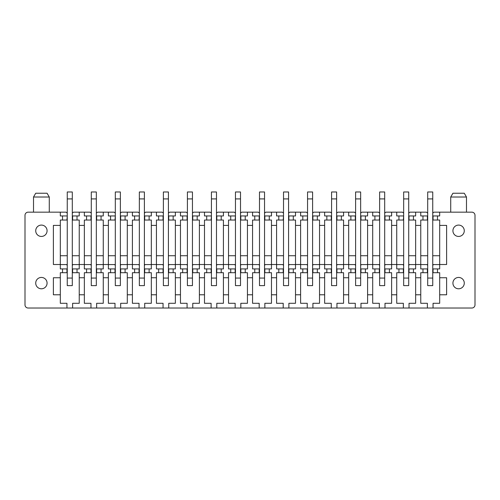 <?xml version="1.0" encoding="UTF-8"?>
<svg xmlns="http://www.w3.org/2000/svg" width="500" height="500" viewBox="0 0 500 500"><rect width="100%" height="100%" fill="white"/><g stroke="black" fill="none" stroke-linecap="round" stroke-linejoin="round"><path stroke-width="0.75" d="M408.713 215.944L413.444 215.944L413.444 220.044L415.65 220.044L415.65 268.919L413.444 268.919L413.444 272.706L415.65 272.706L415.65 303.294L409.031 303.294L409.031 308.025L471.844 308.025A3.156 3.156 0 0 0 475 304.869L475 215.312A3.156 3.156 0 0 0 471.844 212.156L439.681 212.156L439.681 215.944L437.475 215.944L437.475 220.044L439.681 220.044L439.681 225.4L446.619 225.4L446.619 264.506L439.681 264.506L439.681 268.919L437.475 268.919L437.475 272.706L432.744 272.706M409.031 308.025L28.156 308.025A3.156 3.156 0 0 1 25 304.869L25 215.312A3.156 3.156 0 0 1 28.156 212.156L66.056 212.156L67.256 213.125M60.319 212.156L60.319 215.944L62.525 215.944L62.525 220.044L60.319 220.044L60.319 225.4L53.381 225.4L53.381 264.506L60.319 264.506L60.319 268.919L62.525 268.919L62.525 272.706L60.319 272.706L60.319 303.294L66.944 303.294L66.944 308.025M60.319 277.75L53.381 277.75L53.381 294.781L60.319 294.781M38.675 288.094A5.675 5.675 0 0 0 46.381 285.831A5.675 5.675 0 0 0 44.119 278.131A5.675 5.675 0 0 0 36.419 280.387A5.675 5.675 0 0 0 38.675 288.094M38.675 235.744A5.675 5.675 0 0 0 46.381 233.487A5.675 5.675 0 0 0 44.119 225.781A5.675 5.675 0 0 0 36.419 228.044A5.675 5.675 0 0 0 38.675 235.744M72.3 215.944L77.031 215.944L77.031 220.044L79.237 220.044L79.237 268.919L77.031 268.919L77.031 272.706L79.237 272.706L79.237 294.781L84.35 294.781L84.35 303.294L90.969 303.294L90.969 308.025M79.237 294.781L79.237 303.294L72.619 303.294L72.619 308.025M96.331 215.944L101.062 215.944L101.062 220.044L103.269 220.044L103.269 268.919L101.062 268.919L101.062 272.706L103.269 272.706L103.269 303.294L96.644 303.294L96.644 308.025M103.269 294.781L108.375 294.781L108.375 303.294L115 303.294L115 308.025M120.363 215.944L125.094 215.944L125.094 220.044L127.3 220.044L127.3 268.919L125.094 268.919L125.094 272.706L127.3 272.706L127.3 294.781L132.406 294.781L132.406 303.294L139.031 303.294L139.031 308.025M127.3 294.781L127.3 303.294L120.675 303.294L120.675 308.025M144.388 215.944L149.119 215.944L149.119 220.044L151.325 220.044L151.325 268.919L149.119 268.919L149.119 272.706L151.325 272.706L151.325 294.781L156.438 294.781L156.438 303.294L163.056 303.294L163.056 308.025M151.325 294.781L151.325 303.294L144.706 303.294L144.706 308.025M168.419 215.944L173.15 215.944L173.15 220.044L175.356 220.044L175.356 268.919L173.15 268.919L173.15 272.706L175.356 272.706L175.356 294.781L180.469 294.781L180.469 303.294L187.087 303.294L187.087 308.025M175.356 294.781L175.356 303.294L168.738 303.294L168.738 308.025M192.45 215.944L197.181 215.944L197.181 220.044L199.387 220.044L199.387 268.919L197.181 268.919L197.181 272.706L199.387 272.706L199.387 294.781L204.494 294.781L204.494 303.294L211.119 303.294L211.119 308.025M199.387 294.781L199.387 303.294L192.763 303.294L192.763 308.025M216.481 215.944L221.206 215.944L221.206 220.044L223.419 220.044L223.419 268.919L221.206 268.919L221.206 272.706L223.419 272.706L223.419 294.781L228.525 294.781L228.525 303.294L235.15 303.294L235.15 308.025M223.419 294.781L223.419 303.294L216.794 303.294L216.794 308.025M240.506 215.944L245.238 215.944L245.238 220.044L247.444 220.044L247.444 268.919L245.238 268.919L245.238 272.706L247.444 272.706L247.444 294.781L252.556 294.781L252.556 303.294L259.175 303.294L259.175 308.025M247.444 294.781L247.444 303.294L240.825 303.294L240.825 308.025M264.538 215.944L269.269 215.944L269.269 220.044L271.475 220.044L271.475 268.919L269.269 268.919L269.269 272.706L271.475 272.706L271.475 294.781L276.581 294.781L276.581 303.294L283.206 303.294L283.206 308.025M271.475 294.781L271.475 303.294L264.85 303.294L264.85 308.025M288.569 215.944L293.3 215.944L293.3 220.044L295.506 220.044L295.506 268.919L293.3 268.919L293.3 272.706L295.506 272.706L295.506 294.781L300.613 294.781L300.613 303.294L307.238 303.294L307.238 308.025M295.506 294.781L295.506 303.294L288.881 303.294L288.881 308.025M312.594 215.944L317.325 215.944L317.325 220.044L319.531 220.044L319.531 268.919L317.325 268.919L317.325 272.706L319.531 272.706L319.531 294.781L324.644 294.781L324.644 303.294L331.262 303.294L331.262 308.025M319.531 294.781L319.531 303.294L312.913 303.294L312.913 308.025M336.625 215.944L341.356 215.944L341.356 220.044L343.562 220.044L343.562 268.919L341.356 268.919L341.356 272.706L343.562 272.706L343.562 294.781L348.675 294.781L348.675 303.294L355.294 303.294L355.294 308.025M343.562 294.781L343.562 303.294L336.944 303.294L336.944 308.025M360.656 215.944L365.387 215.944L365.387 220.044L367.594 220.044L367.594 268.919L365.387 268.919L365.387 272.706L367.594 272.706L367.594 294.781L372.7 294.781L372.7 303.294L379.325 303.294L379.325 308.025M367.594 294.781L367.594 303.294L360.969 303.294L360.969 308.025M384.688 215.944L389.412 215.944L389.412 220.044L391.625 220.044L391.625 268.919L389.412 268.919L389.412 272.706L391.625 272.706L391.625 294.781L396.731 294.781L396.731 303.294L403.356 303.294L403.356 308.025M391.625 294.781L391.625 303.294L385 303.294L385 308.025M415.65 294.781L420.763 294.781L420.763 303.294L427.381 303.294L427.381 308.025M437.475 272.706L439.681 272.706L439.681 277.75L446.619 277.75L446.619 294.781L439.681 294.781L439.681 303.294L433.056 303.294L433.056 308.025M461.325 235.744A5.675 5.675 0 0 0 463.581 228.044A5.675 5.675 0 0 0 455.881 225.781A5.675 5.675 0 0 0 453.619 233.487A5.675 5.675 0 0 0 461.325 235.744M461.325 288.094A5.675 5.675 0 0 0 463.581 280.387A5.675 5.675 0 0 0 455.881 278.131A5.675 5.675 0 0 0 453.619 285.831A5.675 5.675 0 0 0 461.325 288.094M79.237 277.75L84.35 277.75L84.35 294.781M103.269 277.75L108.375 277.75L108.375 294.781M127.3 277.75L132.406 277.75L132.406 294.781M151.325 277.75L156.438 277.75L156.438 294.781M175.356 277.75L180.469 277.75L180.469 294.781M199.387 277.75L204.494 277.75L204.494 294.781M223.419 277.75L228.525 277.75L228.525 294.781M247.444 277.75L252.556 277.75L252.556 294.781M271.475 277.75L276.581 277.75L276.581 294.781M295.506 277.75L300.613 277.75L300.613 294.781M319.531 277.75L324.644 277.75L324.644 294.781M343.562 277.75L348.675 277.75L348.675 294.781M367.594 277.75L372.7 277.75L372.7 294.781M391.625 277.75L396.731 277.75L396.731 294.781M415.65 277.75L420.763 277.75L420.763 294.781M439.681 277.75L439.681 294.781M79.237 264.506L84.35 264.506L84.35 268.919L86.556 268.919L86.556 272.706L84.35 272.706L84.35 277.75M103.269 264.506L108.375 264.506L108.375 268.919L110.588 268.919L110.588 272.706L108.375 272.706L108.375 277.75M127.3 264.506L132.406 264.506L132.406 268.919L134.613 268.919L134.613 272.706L132.406 272.706L132.406 277.75M151.325 264.506L156.438 264.506L156.438 268.919L158.644 268.919L158.644 272.706L156.438 272.706L156.438 277.75M175.356 264.506L180.469 264.506L180.469 268.919L182.675 268.919L182.675 272.706L180.469 272.706L180.469 277.75M199.387 264.506L204.494 264.506L204.494 268.919L206.7 268.919L206.7 272.706L204.494 272.706L204.494 277.75M223.419 264.506L228.525 264.506L228.525 268.919L230.731 268.919L230.731 272.706L228.525 272.706L228.525 277.75M247.444 264.506L252.556 264.506L252.556 268.919L254.762 268.919L254.762 272.706L252.556 272.706L252.556 277.75M271.475 264.506L276.581 264.506L276.581 268.919L278.794 268.919L278.794 272.706L276.581 272.706L276.581 277.75M295.506 264.506L300.613 264.506L300.613 268.919L302.819 268.919L302.819 272.706L300.613 272.706L300.613 277.75M319.531 264.506L324.644 264.506L324.644 268.919L326.85 268.919L326.85 272.706L324.644 272.706L324.644 277.75M343.562 264.506L348.675 264.506L348.675 268.919L350.881 268.919L350.881 272.706L348.675 272.706L348.675 277.75M367.594 264.506L372.7 264.506L372.7 268.919L374.906 268.919L374.906 272.706L372.7 272.706L372.7 277.75M391.625 264.506L396.731 264.506L396.731 268.919L398.938 268.919L398.938 272.706L396.731 272.706L396.731 277.75M415.65 264.506L420.763 264.506L420.763 268.919L422.969 268.919L422.969 272.706L420.763 272.706L420.763 277.75M60.319 225.4L60.319 264.506M79.237 225.4L84.35 225.4L84.35 264.506M103.269 225.4L108.375 225.4L108.375 264.506M127.3 225.4L132.406 225.4L132.406 264.506M151.325 225.4L156.438 225.4L156.438 264.506M175.356 225.4L180.469 225.4L180.469 264.506M199.387 225.4L204.494 225.4L204.494 264.506M223.419 225.4L228.525 225.4L228.525 264.506M247.444 225.4L252.556 225.4L252.556 264.506M271.475 225.4L276.581 225.4L276.581 264.506M295.506 225.4L300.613 225.4L300.613 264.506M319.531 225.4L324.644 225.4L324.644 264.506M343.562 225.4L348.675 225.4L348.675 264.506M367.594 225.4L372.7 225.4L372.7 264.506M391.625 225.4L396.731 225.4L396.731 264.506M415.65 225.4L420.763 225.4L420.763 264.506M439.681 225.4L439.681 264.506M77.031 215.944L79.237 215.944L79.237 212.156L90.087 212.156L91.287 213.125M84.35 212.156L84.35 215.944L86.556 215.944L86.556 220.044L84.35 220.044L84.35 225.4M101.062 215.944L103.269 215.944L103.269 212.156L114.113 212.156L115.312 213.125M108.375 212.156L108.375 215.944L110.588 215.944L110.588 220.044L108.375 220.044L108.375 225.4M125.094 215.944L127.3 215.944L127.3 212.156L132.406 212.156L132.406 215.944L134.613 215.944L134.613 220.044L132.406 220.044L132.406 225.4M149.119 215.944L151.325 215.944L151.325 212.156L156.438 212.156L156.438 215.944L158.644 215.944L158.644 220.044L156.438 220.044L156.438 225.4M173.15 215.944L175.356 215.944L175.356 212.156L180.469 212.156L180.469 215.944L182.675 215.944L182.675 220.044L180.469 220.044L180.469 225.4M197.181 215.944L199.387 215.944L199.387 212.156L204.494 212.156L204.494 215.944L206.7 215.944L206.7 220.044L204.494 220.044L204.494 225.4M221.206 215.944L223.419 215.944L223.419 212.156L228.525 212.156L228.525 215.944L230.731 215.944L230.731 220.044L228.525 220.044L228.525 225.4M245.238 215.944L247.444 215.944L247.444 212.156L252.556 212.156L252.556 215.944L254.762 215.944L254.762 220.044L252.556 220.044L252.556 225.4M269.269 215.944L271.475 215.944L271.475 212.156L276.581 212.156L276.581 215.944L278.794 215.944L278.794 220.044L276.581 220.044L276.581 225.4M293.3 215.944L295.506 215.944L295.506 212.156L306.35 212.156L307.55 213.125M300.613 212.156L300.613 215.944L302.819 215.944L302.819 220.044L300.613 220.044L300.613 225.4M317.325 215.944L319.531 215.944L319.531 212.156L330.381 212.156L331.581 213.125M324.644 212.156L324.644 215.944L326.85 215.944L326.85 220.044L324.644 220.044L324.644 225.4M341.356 215.944L343.562 215.944L343.562 212.156L354.412 212.156L355.613 213.125M348.675 212.156L348.675 215.944L350.881 215.944L350.881 220.044L348.675 220.044L348.675 225.4M365.387 215.944L367.594 215.944L367.594 212.156L372.7 212.156L372.7 215.944L374.906 215.944L374.906 220.044L372.7 220.044L372.7 225.4M389.412 215.944L391.625 215.944L391.625 212.156L396.731 212.156L396.731 215.944L398.938 215.944L398.938 220.044L396.731 220.044L396.731 225.4M413.444 215.944L415.65 215.944L415.65 212.156L426.5 212.156L427.7 213.125M420.763 212.156L420.763 215.944L422.969 215.944L422.969 220.044L420.763 220.044L420.763 225.4M72.3 213.125L73.5 212.156L79.237 212.156M96.331 213.125L97.531 212.156L103.269 212.156M132.406 212.156L138.144 212.156L139.344 213.125M120.363 213.125L121.562 212.156L127.3 212.156M156.438 212.156L162.175 212.156L163.375 213.125M144.388 213.125L145.588 212.156L151.325 212.156M180.469 212.156L186.206 212.156L187.406 213.125M168.419 213.125L169.619 212.156L175.356 212.156M204.494 212.156L210.231 212.156L211.431 213.125M192.45 213.125L193.65 212.156L199.387 212.156M228.525 212.156L234.262 212.156L235.463 213.125M216.481 213.125L217.681 212.156L223.419 212.156M252.556 212.156L258.294 212.156L259.494 213.125M240.506 213.125L241.706 212.156L247.444 212.156M276.581 212.156L282.319 212.156L283.519 213.125M264.538 213.125L265.738 212.156L271.475 212.156M288.569 213.125L289.769 212.156L295.506 212.156M312.594 213.125L313.794 212.156L319.531 212.156M336.625 213.125L337.825 212.156L343.562 212.156M372.7 212.156L378.438 212.156L379.637 213.125M360.656 213.125L361.856 212.156L367.594 212.156M396.731 212.156L402.469 212.156L403.669 213.125M384.688 213.125L385.887 212.156L391.625 212.156M408.713 213.125L409.913 212.156L415.65 212.156M432.744 213.125L433.944 212.156L439.681 212.156M67.256 215.944L66.944 220.044L62.525 220.044M60.319 255.738L67.256 255.738M72.3 255.738L79.237 255.738M72.619 215.944L72.619 220.044L77.031 220.044M62.525 215.944L66.944 215.944M67.256 268.919L62.525 268.919M77.031 268.919L72.3 268.919M79.237 264.569L72.9 264.569A3.469 3.469 0 0 1 72.3 265.438M67.256 265.438A3.469 3.469 0 0 1 66.656 264.569L60.319 264.569M77.031 272.706L72.3 272.706M67.256 272.706L62.525 272.706M66.944 268.919L66.944 272.706M72.619 268.919L72.619 272.706M91.287 215.944L90.969 215.944L90.969 220.044L86.556 220.044M84.35 255.738L91.287 255.738M96.331 255.738L103.269 255.738M96.644 215.944L96.644 220.044L101.062 220.044M86.556 215.944L90.969 215.944M91.287 268.919L86.556 268.919M101.062 268.919L96.331 268.919M103.269 264.569L96.931 264.569A3.469 3.469 0 0 1 96.331 265.438M91.287 265.438A3.469 3.469 0 0 1 90.688 264.569L84.35 264.569M101.062 272.706L96.331 272.706M91.287 272.706L86.556 272.706M90.969 268.919L90.969 272.706M96.644 268.919L96.644 272.706M115.312 215.944L115 220.044L110.588 220.044M108.375 255.738L115.312 255.738M120.363 255.738L127.3 255.738M120.675 215.944L120.675 220.044L125.094 220.044M110.588 215.944L115 215.944M115.312 268.919L110.588 268.919M125.094 268.919L120.363 268.919M127.3 264.569L120.956 264.569A3.469 3.469 0 0 1 120.363 265.438M115.312 265.438A3.469 3.469 0 0 1 114.719 264.569L108.375 264.569M125.094 272.706L120.363 272.706M115.312 272.706L110.588 272.706M115 268.919L115 272.706M120.675 268.919L120.675 272.706M139.344 215.944L139.031 220.044L134.613 220.044M132.406 255.738L139.344 255.738M144.388 255.738L151.325 255.738M144.706 215.944L144.706 220.044L149.119 220.044M134.613 215.944L139.031 215.944M139.344 268.919L134.613 268.919M149.119 268.919L144.388 268.919M151.325 264.569L144.987 264.569A3.469 3.469 0 0 1 144.388 265.438M139.344 265.438A3.469 3.469 0 0 1 138.744 264.569L132.406 264.569M149.119 272.706L144.388 272.706M139.344 272.706L134.613 272.706M139.031 268.919L139.031 272.706M144.706 268.919L144.706 272.706M163.375 215.944L163.056 215.944L163.056 220.044L158.644 220.044M156.438 255.738L163.375 255.738M168.419 255.738L175.356 255.738M168.738 215.944L168.738 220.044L173.15 220.044M158.644 215.944L163.056 215.944M163.375 268.919L158.644 268.919M173.15 268.919L168.419 268.919M175.356 264.569L169.019 264.569A3.469 3.469 0 0 1 168.419 265.438M163.375 265.438A3.469 3.469 0 0 1 162.775 264.569L156.438 264.569M173.15 272.706L168.419 272.706M163.375 272.706L158.644 272.706M163.056 268.919L163.056 272.706M168.738 268.919L168.738 272.706M187.406 215.944L187.087 215.944L187.087 220.044L182.675 220.044M180.469 255.738L187.406 255.738M192.45 255.738L199.387 255.738M192.763 215.944L192.763 220.044L197.181 220.044M182.675 215.944L187.087 215.944M187.406 268.919L182.675 268.919M197.181 268.919L192.45 268.919M199.387 264.569L193.05 264.569A3.469 3.469 0 0 1 192.45 265.438M187.406 265.438A3.469 3.469 0 0 1 186.806 264.569L180.469 264.569M197.181 272.706L192.45 272.706M187.406 272.706L182.675 272.706M187.087 268.919L187.087 272.706M192.763 268.919L192.763 272.706M211.431 215.944L211.119 220.044L206.7 220.044M204.494 255.738L211.431 255.738M216.481 255.738L223.419 255.738M216.794 215.944L216.794 220.044L221.206 220.044M206.7 215.944L211.119 215.944M211.431 268.919L206.7 268.919M221.206 268.919L216.481 268.919M223.419 264.569L217.075 264.569A3.469 3.469 0 0 1 216.481 265.438M211.431 265.438A3.469 3.469 0 0 1 210.837 264.569L204.494 264.569M221.206 272.706L216.481 272.706M211.431 272.706L206.7 272.706M211.119 268.919L211.119 272.706M216.794 268.919L216.794 272.706M235.463 215.944L235.15 220.044L230.731 220.044M228.525 255.738L235.463 255.738M240.506 255.738L247.444 255.738M240.825 215.944L240.825 220.044L245.238 220.044M230.731 215.944L235.15 215.944M235.463 268.919L230.731 268.919M245.238 268.919L240.506 268.919M247.444 264.569L241.106 264.569A3.469 3.469 0 0 1 240.506 265.438M235.463 265.438A3.469 3.469 0 0 1 234.862 264.569L228.525 264.569M245.238 272.706L240.506 272.706M235.463 272.706L230.731 272.706M235.15 268.919L235.15 272.706M240.825 268.919L240.825 272.706M259.494 215.944L259.175 215.944L259.175 220.044L254.762 220.044M252.556 255.738L259.494 255.738M264.538 255.738L271.475 255.738M264.85 215.944L264.85 220.044L269.269 220.044M254.762 215.944L259.175 215.944M259.494 268.919L254.762 268.919M269.269 268.919L264.538 268.919M271.475 264.569L265.138 264.569A3.469 3.469 0 0 1 264.538 265.438M259.494 265.438A3.469 3.469 0 0 1 258.894 264.569L252.556 264.569M269.269 272.706L264.538 272.706M259.494 272.706L254.762 272.706M259.175 268.919L259.175 272.706M264.85 268.919L264.85 272.706M283.519 215.944L283.206 220.044L278.794 220.044M276.581 255.738L283.519 255.738M288.569 255.738L295.506 255.738M288.881 215.944L288.881 220.044L293.3 220.044M278.794 215.944L283.206 215.944M283.519 268.919L278.794 268.919M293.3 268.919L288.569 268.919M295.506 264.569L289.163 264.569A3.469 3.469 0 0 1 288.569 265.438M283.519 265.438A3.469 3.469 0 0 1 282.925 264.569L276.581 264.569M293.3 272.706L288.569 272.706M283.519 272.706L278.794 272.706M283.206 268.919L283.206 272.706M288.881 268.919L288.881 272.706M307.55 215.944L307.238 220.044L302.819 220.044M300.613 255.738L307.55 255.738M312.594 255.738L319.531 255.738M312.913 215.944L312.913 220.044L317.325 220.044M302.819 215.944L307.238 215.944M307.55 268.919L302.819 268.919M317.325 268.919L312.594 268.919M319.531 264.569L313.194 264.569A3.469 3.469 0 0 1 312.594 265.438M307.55 265.438A3.469 3.469 0 0 1 306.95 264.569L300.613 264.569M317.325 272.706L312.594 272.706M307.55 272.706L302.819 272.706M307.238 268.919L307.238 272.706M312.913 268.919L312.913 272.706M331.581 215.944L331.262 215.944L331.262 220.044L326.85 220.044M324.644 255.738L331.581 255.738M336.625 255.738L343.562 255.738M336.944 215.944L336.944 220.044L341.356 220.044M326.85 215.944L331.262 215.944M331.581 268.919L326.85 268.919M341.356 268.919L336.625 268.919M343.562 264.569L337.225 264.569A3.469 3.469 0 0 1 336.625 265.438M331.581 265.438A3.469 3.469 0 0 1 330.981 264.569L324.644 264.569M341.356 272.706L336.625 272.706M331.581 272.706L326.85 272.706M331.262 268.919L331.262 272.706M336.944 268.919L336.944 272.706M355.613 215.944L355.294 215.944L355.294 220.044L350.881 220.044M348.675 255.738L355.613 255.738M360.656 255.738L367.594 255.738M360.969 215.944L360.969 220.044L365.387 220.044M350.881 215.944L355.294 215.944M355.613 268.919L350.881 268.919M365.387 268.919L360.656 268.919M367.594 264.569L361.256 264.569A3.469 3.469 0 0 1 360.656 265.438M355.613 265.438A3.469 3.469 0 0 1 355.012 264.569L348.675 264.569M365.387 272.706L360.656 272.706M355.613 272.706L350.881 272.706M355.294 268.919L355.294 272.706M360.969 268.919L360.969 272.706M379.637 215.944L379.325 220.044L374.906 220.044M372.7 255.738L379.637 255.738M384.688 255.738L391.625 255.738M385 215.944L385 220.044L389.412 220.044M374.906 215.944L379.325 215.944M379.637 268.919L374.906 268.919M389.412 268.919L384.688 268.919M391.625 264.569L385.281 264.569A3.469 3.469 0 0 1 384.688 265.438M379.637 265.438A3.469 3.469 0 0 1 379.044 264.569L372.7 264.569M389.412 272.706L384.688 272.706M379.637 272.706L374.906 272.706M379.325 268.919L379.325 272.706M385 268.919L385 272.706M403.669 215.944L403.356 220.044L398.938 220.044M396.731 255.738L403.669 255.738M408.713 255.738L415.65 255.738M409.031 215.944L409.031 220.044L413.444 220.044M398.938 215.944L403.356 215.944M403.669 268.919L398.938 268.919M413.444 268.919L408.713 268.919M415.65 264.569L409.312 264.569A3.469 3.469 0 0 1 408.713 265.438M403.669 265.438A3.469 3.469 0 0 1 403.069 264.569L396.731 264.569M413.444 272.706L408.713 272.706M403.669 272.706L398.938 272.706M403.356 268.919L403.356 272.706M409.031 268.919L409.031 272.706M437.475 215.944L432.744 215.944M427.7 215.944L427.381 215.944L427.381 220.044L422.969 220.044M420.763 255.738L427.7 255.738M432.744 255.738L439.681 255.738M433.056 215.944L433.056 220.044L437.475 220.044M422.969 215.944L427.381 215.944M427.7 268.919L422.969 268.919M437.475 268.919L432.744 268.919M439.681 264.569L433.344 264.569A3.469 3.469 0 0 1 432.744 265.438M427.7 265.438A3.469 3.469 0 0 1 427.1 264.569L420.763 264.569M427.7 272.706L422.969 272.706M427.381 268.919L427.381 272.706M433.056 268.919L433.056 272.706M44.119 193.238L35.719 193.238L33.512 197.019L49.281 197.019L47.075 193.238L44.119 193.238M72.3 278.069L72.3 285.631L67.256 285.631L67.256 198.912L72.3 198.912L72.3 278.069L67.256 278.069M67.256 198.912L67.256 191.975L72.3 191.975L72.3 198.912M96.331 278.069L96.331 285.631L91.287 285.631L91.287 198.912L96.331 198.912L96.331 278.069L91.287 278.069M91.287 198.912L91.287 191.975L96.331 191.975L96.331 198.912M120.363 278.069L120.363 285.631L115.312 285.631L115.312 198.912L120.363 198.912L120.363 278.069L115.312 278.069M115.312 198.912L115.312 191.975L120.363 191.975L120.363 198.912M144.388 278.069L144.388 285.631L139.344 285.631L139.344 198.912L144.388 198.912L144.388 278.069L139.344 278.069M139.344 198.912L139.344 191.975L144.388 191.975L144.388 198.912M168.419 278.069L168.419 285.631L163.375 285.631L163.375 198.912L168.419 198.912L168.419 278.069L163.375 278.069M163.375 198.912L163.375 191.975L168.419 191.975L168.419 198.912M192.45 278.069L192.45 285.631L187.406 285.631L187.406 198.912L192.45 198.912L192.45 278.069L187.406 278.069M187.406 198.912L187.406 191.975L192.45 191.975L192.45 198.912M216.481 278.069L216.481 285.631L211.431 285.631L211.431 198.912L216.481 198.912L216.481 278.069L211.431 278.069M211.431 198.912L211.431 191.975L216.481 191.975L216.481 198.912M240.506 278.069L240.506 285.631L235.463 285.631L235.463 198.912L240.506 198.912L240.506 278.069L235.463 278.069M235.463 198.912L235.463 191.975L240.506 191.975L240.506 198.912M264.538 278.069L264.538 285.631L259.494 285.631L259.494 198.912L264.538 198.912L264.538 278.069L259.494 278.069M259.494 198.912L259.494 191.975L264.538 191.975L264.538 198.912M288.569 278.069L288.569 285.631L283.519 285.631L283.519 198.912L288.569 198.912L288.569 278.069L283.519 278.069M283.519 198.912L283.519 191.975L288.569 191.975L288.569 198.912M312.594 278.069L312.594 285.631L307.55 285.631L307.55 198.912L312.594 198.912L312.594 278.069L307.55 278.069M307.55 198.912L307.55 191.975L312.594 191.975L312.594 198.912M336.625 278.069L336.625 285.631L331.581 285.631L331.581 198.912L336.625 198.912L336.625 278.069L331.581 278.069M331.581 198.912L331.581 191.975L336.625 191.975L336.625 198.912M360.656 278.069L360.656 285.631L355.613 285.631L355.613 198.912L360.656 198.912L360.656 278.069L355.613 278.069M355.613 198.912L355.613 191.975L360.656 191.975L360.656 198.912M384.688 278.069L384.688 285.631L379.637 285.631L379.637 198.912L384.688 198.912L384.688 278.069L379.637 278.069M379.637 198.912L379.637 191.975L384.688 191.975L384.688 198.912M408.713 278.069L408.713 285.631L403.669 285.631L403.669 198.912L408.713 198.912L408.713 278.069L403.669 278.069M403.669 198.912L403.669 191.975L408.713 191.975L408.713 198.912M432.744 278.069L432.744 285.631L427.7 285.631L427.7 198.912L432.744 198.912L432.744 278.069L427.7 278.069M427.7 198.912L427.7 191.975L432.744 191.975L432.744 198.912M466.488 197.019L464.281 193.238L452.925 193.238L450.719 197.019L466.488 197.019L466.488 212.156M33.512 212.156L33.512 197.019M49.281 212.156L49.281 197.019M450.719 197.019L450.719 212.156"/></g></svg>
